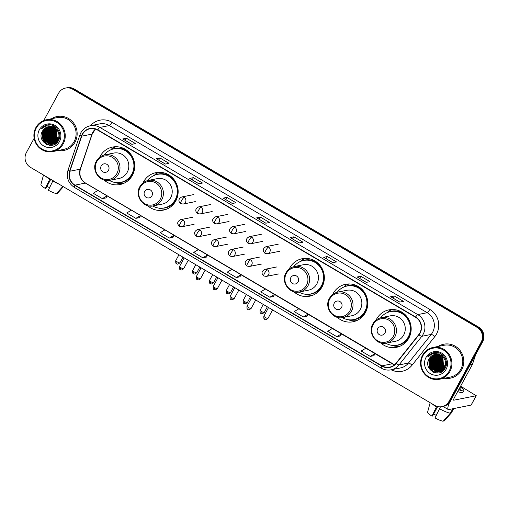 <?xml version="1.0" encoding="UTF-8"?>
<svg xmlns="http://www.w3.org/2000/svg" width="509" height="509" viewBox="0 0 509 509"><rect width="100%" height="100%" fill="white"/><g stroke="black" fill="none" stroke-linecap="round" stroke-linejoin="round"><path stroke-width="0.76" d="M380.643 342.85A19.1 18.439 -101.3 0 0 396.473 347.323A19.1 18.439 -101.3 0 0 408.861 338.091A19.1 18.439 -101.3 0 0 407.607 317.508A19.1 18.439 -101.3 0 0 388.978 309.86A19.1 18.439 -101.3 0 0 376.59 319.086A19.1 18.439 -101.3 0 0 376.087 320.072M399.578 346.26A19.1 18.439 -101.3 0 0 399.896 346.266M337.225 317.285A19.1 18.439 -101.3 0 0 353.055 321.758A19.1 18.439 -101.3 0 0 365.443 312.526A19.1 18.439 -101.3 0 0 364.189 291.943A19.1 18.439 -101.3 0 0 345.566 284.296A19.1 18.439 -101.3 0 0 333.172 293.521A19.1 18.439 -101.3 0 0 332.676 294.507M356.16 320.695A19.1 18.439 -101.3 0 0 356.485 320.702M293.814 291.721A19.1 18.439 -101.3 0 0 309.637 296.193A19.1 18.439 -101.3 0 0 322.032 286.961A19.1 18.439 -101.3 0 0 320.778 266.372A19.1 18.439 -101.3 0 0 302.149 258.731A19.1 18.439 -101.3 0 0 289.755 267.957A19.1 18.439 -101.3 0 0 289.258 268.943M312.742 295.131A19.1 18.439 -101.3 0 0 313.067 295.137M147.61 205.63A19.1 18.439 -101.3 0 0 163.434 210.102A19.1 18.439 -101.3 0 0 175.828 200.87A19.1 18.439 -101.3 0 0 174.574 180.288A19.1 18.439 -101.3 0 0 155.945 172.64A19.1 18.439 -101.3 0 0 143.557 181.872A19.1 18.439 -101.3 0 0 143.054 182.852M166.545 209.046A19.1 18.439 -101.3 0 0 166.863 209.046M104.192 180.065A19.1 18.439 -101.3 0 0 120.022 184.538A19.1 18.439 -101.3 0 0 132.41 175.306A19.1 18.439 -101.3 0 0 131.157 154.723A19.1 18.439 -101.3 0 0 112.527 147.076A19.1 18.439 -101.3 0 0 100.139 156.301A19.1 18.439 -101.3 0 0 99.643 157.287M123.127 183.475A19.1 18.439 -101.3 0 0 123.445 183.482M34.128 138.289L26.373 152.573A10.81 10.441 -101.3 0 0 30.419 167.315L434.743 405.399A10.81 10.441 -101.3 0 0 441.946 406.64L443.422 406.341A10.81 10.441 -101.3 0 0 450.433 401.117L482.627 341.819A10.81 10.441 -101.3 0 0 478.581 327.077L74.257 88.999A10.81 10.441 -101.3 0 0 67.054 87.758L66.316 87.904A10.81 10.441 -101.3 0 1 73.519 89.145A10.81 10.441 -101.3 0 0 66.316 87.904L65.578 88.051A10.81 10.441 -101.3 0 0 58.567 93.274L43.755 120.55M441.946 406.64A10.81 10.441 -101.3 0 0 448.963 401.416L481.158 342.112A10.81 10.441 -101.3 0 0 477.105 327.376L477.843 327.223L73.519 89.145L477.843 327.223A10.81 10.441 -101.3 0 1 481.896 341.965A10.81 10.441 -101.3 0 0 477.843 327.223L478.581 327.077M448.963 401.416L449.695 401.264L481.896 341.965L449.695 401.264A10.81 10.441 -101.3 0 1 442.684 406.487A10.81 10.441 -101.3 0 0 449.695 401.264L450.433 401.117M57.911 150.543A17.3 16.702 -101.3 0 0 63.822 150.467A17.3 16.702 -101.3 0 0 75.046 142.106A17.3 16.702 -101.3 0 0 73.913 123.464A17.3 16.702 -101.3 0 0 57.04 116.542A17.3 16.702 -101.3 0 0 51.555 118.737A17.3 16.702 -101.3 0 1 57.04 116.542A17.3 16.702 -101.3 0 1 73.913 123.464A17.3 16.702 -101.3 0 1 75.046 142.106A17.3 16.702 -101.3 0 1 63.822 150.467A17.3 16.702 -101.3 0 1 57.911 150.543M444.573 378.232A17.3 16.702 -101.3 0 0 450.49 378.149A17.3 16.702 -101.3 0 0 461.708 369.795A17.3 16.702 -101.3 0 0 460.575 351.146A17.3 16.702 -101.3 0 0 443.702 344.224A17.3 16.702 -101.3 0 0 438.217 346.425A17.3 16.702 -101.3 0 1 443.702 344.224L443.702 344.224A17.3 16.702 -101.3 0 1 460.575 351.146A17.3 16.702 -101.3 0 1 461.708 369.795A17.3 16.702 -101.3 0 1 450.49 378.149A17.3 16.702 -101.3 0 1 444.573 378.232M82.503 134.351A11.535 11.134 78.7 0 1 89.985 128.783A11.535 11.134 78.7 0 1 97.671 130.1L415.522 317.272A11.535 11.134 78.7 0 1 418.754 334.642L395.996 363.248A11.535 11.134 78.7 0 1 389.601 367.174A11.535 11.134 78.7 0 1 381.922 365.856L75.014 185.136A11.535 11.134 78.7 0 1 69.898 171.234L81.707 136.177A11.535 11.134 78.7 0 1 82.503 134.351M82.261 134.211A11.822 11.414 -101.3 0 0 81.446 136.075L69.638 171.139A11.822 11.414 -101.3 0 0 74.88 185.384L381.782 366.105A11.822 11.414 -101.3 0 0 396.212 363.439L418.971 334.827A11.822 11.414 -101.3 0 0 415.662 317.018L97.804 129.852A11.822 11.414 -101.3 0 0 82.261 134.211M399.788 302.098L403.472 301.366L394.335 295.983L390.651 296.722L399.788 302.098M390.759 296.734L399.851 302.085L390.759 296.734A2.882 0.566 120.5 0 0 390.651 296.722M393.139 298.185L394.335 295.983M366.295 282.38L369.979 281.642L360.843 276.266L357.165 277.004L366.295 282.38M357.267 277.011L366.359 282.368L357.267 277.011A2.882 0.566 120.5 0 0 357.165 277.004M359.653 278.468L360.843 276.266M332.803 262.657L336.487 261.925L327.357 256.542L323.673 257.28L332.803 262.657M323.781 257.293L332.873 262.644L323.781 257.293A2.882 0.566 120.5 0 0 323.673 257.28M326.161 258.744L327.357 256.542M299.317 242.939L302.995 242.201L293.865 236.825L290.181 237.563L299.317 242.939M290.289 237.569L299.381 242.927L290.289 237.569A2.882 0.566 120.5 0 0 290.181 237.563M292.669 239.026L293.865 236.825M131.863 144.333L135.547 143.602L126.41 138.219L122.726 138.957L131.863 144.333M122.834 138.97L131.926 144.321L122.834 138.97A2.882 0.566 120.5 0 0 122.726 138.957M125.214 140.42L126.41 138.219M165.355 164.057L169.033 163.319L159.902 157.943L156.218 158.681L165.355 164.057M156.327 158.687L165.419 164.044L156.327 158.687A2.882 0.566 120.5 0 0 156.218 158.681M158.706 160.144L159.902 157.943M198.841 183.774L202.525 183.043L193.395 177.66L189.711 178.398L198.841 183.774M189.819 178.411L198.911 183.762L189.819 178.411A2.882 0.566 120.5 0 0 189.711 178.398M192.198 179.862L193.395 177.66M232.333 203.498L236.017 202.76L226.88 197.384L223.203 198.122L232.333 203.498M223.305 198.128L232.397 203.485L223.305 198.128A2.882 0.566 120.5 0 0 223.203 198.122M225.691 199.585L226.88 197.384M265.825 223.216L269.509 222.484L260.373 217.101L256.689 217.839L265.825 223.216M256.797 217.852L265.889 223.203L256.797 217.852A2.882 0.566 120.5 0 0 256.689 217.839M259.176 219.303L260.373 217.101M477.105 327.376L72.787 89.291A10.81 10.441 -101.3 0 0 65.578 88.051M307.003 316.229L303.319 316.967L308.002 314.142L298.872 308.766L294.189 311.584L303.319 316.967M336.812 336.684L341.494 333.866L332.358 328.49L327.675 331.308L336.812 336.684L340.47 335.934M370.304 356.408L373.95 355.676L374.987 353.583L365.85 348.207L361.167 351.025L370.304 356.408L374.987 353.583M202.849 257.802L207.532 254.984L198.395 249.607L193.713 252.426L202.849 257.802L206.508 257.051M169.357 238.085L174.04 235.26L164.91 229.883L160.227 232.702L169.357 238.085L173.015 237.334M135.865 218.361L140.548 215.542L131.417 210.166L126.735 212.985L135.865 218.361L139.523 217.61M102.379 198.644L106.025 197.912L107.062 195.819L97.925 190.442L93.242 193.261L102.379 198.644L107.062 195.819M269.827 297.243L274.51 294.425L265.38 289.048L260.697 291.867L269.827 297.243L273.486 296.493M236.341 277.526L241.024 274.701L231.888 269.325L227.205 272.143L236.341 277.526L239.993 276.775M241.024 274.701L239.987 276.794M207.532 254.984L206.495 257.077M174.04 235.26L173.003 237.353M140.548 215.542L139.511 217.636M274.51 294.425L273.473 296.518M308.002 314.142L306.965 316.235M341.494 333.866L340.457 335.959M52.491 125.488A14.417 13.921 -101.3 0 0 52.242 125.952A14.417 13.921 -101.3 0 0 52.23 125.977M51.867 126.773A14.417 13.921 -101.3 0 0 51.714 127.155M51.441 127.918A14.417 13.921 -101.3 0 0 51.314 128.344M51.193 128.783A14.417 13.921 -101.3 0 0 50.824 130.775M50.741 131.869A14.417 13.921 -101.3 0 0 50.805 133.988M51.778 137.952A14.417 13.921 -101.3 0 0 52.433 139.383M52.949 140.287A14.417 13.921 -101.3 0 0 54.024 141.801M54.285 142.119A14.417 13.921 -101.3 0 0 54.889 142.781M50.894 184.964L49.443 187.636A7.209 1.228 28.5 0 0 46.93 186.415M49.965 178.824L45.314 188.464L45.88 188.355L50.785 179.308M45.466 176.178A11.892 2.023 28.5 0 0 49.742 179.232M62.881 186.428L56.493 193.56A9.372 1.597 28.5 0 1 48.355 190.258L53.006 180.619M52.79 181.026A11.892 2.023 28.5 0 0 58.433 183.813M40.955 184.411A9.372 1.597 28.5 0 0 40.924 184.481A9.372 1.597 28.5 0 0 45.314 188.464M56.919 193.083L57.415 193.375L62.753 187.414M62.473 143.423A15.499 14.965 -101.3 0 0 56.671 122.294A15.499 14.965 -101.3 0 0 36.292 128.001A15.499 14.965 -101.3 0 0 42.094 149.131A15.499 14.965 -101.3 0 0 62.473 143.423M63.269 143.742A16.218 15.658 -101.3 0 0 62.206 126.264A16.218 15.658 -101.3 0 0 46.389 119.774A16.218 15.658 -101.3 0 0 35.865 127.606A16.218 15.658 -101.3 0 0 36.928 145.084A16.218 15.658 -101.3 0 0 52.745 151.58A16.218 15.658 -101.3 0 0 63.269 143.742M52.745 151.58L63.612 149.404A16.218 15.658 -101.3 0 0 74.129 141.572A16.218 15.658 -101.3 0 0 73.067 124.094A16.218 15.658 -101.3 0 0 57.25 117.598L46.389 119.774M58.382 139.091L56.677 136.577A9.009 8.698 -101.3 0 0 58.395 139.046M58.548 139.199A9.009 8.698 -101.3 0 0 58.955 139.568M56.677 136.577L56.181 129.14M58.051 139.835L56.079 137.398L55.85 128.828M58.134 139.663L56.308 137.347L55.996 128.962M57.702 140.471L55.157 137.583L55.277 128.363M57.791 140.319L55.386 137.532L55.417 128.472M57.332 141.025L54.234 137.767L54.253 128.732L54.724 127.982M57.422 140.891L54.463 137.716L54.482 128.688L54.857 128.071M56.951 141.515L53.311 137.945L53.33 128.917L54.183 127.657M57.046 141.4L53.547 137.901L53.56 128.872L54.317 127.734M56.556 141.954L52.395 138.13L52.408 129.101L53.655 127.39M56.658 141.852L52.624 138.085L52.637 129.057L53.782 127.454M56.155 142.342L51.473 138.314L51.492 129.286L53.133 127.161M56.257 142.253L51.702 138.27L51.721 129.241L53.26 127.218M55.748 142.692L50.55 138.499L50.569 129.471L52.624 126.983M55.85 142.609L50.785 138.454L50.798 129.426L52.751 127.021M55.335 143.004L49.634 138.683L49.647 129.655L52.122 126.836M55.436 142.927L49.863 138.639L49.876 129.61L52.249 126.868M55.888 143.379L55.526 143.353M55.354 143.341A14.417 13.921 -101.3 0 0 55.373 143.36L55.036 143.303M54.908 143.283L48.711 138.868L48.73 129.84L51.625 126.722M55.017 143.214L48.94 138.823L48.959 129.795L51.746 126.747M55.443 143.563L55.087 143.563M54.966 143.563L54.603 143.538M54.482 143.532L47.789 139.052L47.808 130.024L51.135 126.639M54.59 143.468L48.018 139.008L48.037 129.98L51.256 126.658M55.468 143.672L55.118 143.71M54.997 143.723L54.648 143.742M54.527 143.748L54.164 143.748M54.043 143.742L46.873 139.237L46.885 130.209L50.652 126.588M55.583 143.64L55.226 143.678M55.112 143.684L54.756 143.703M54.635 143.703L54.278 143.697M54.158 143.691L47.102 139.192L47.114 130.164L50.773 126.601M55.831 143.563L54.31 143.862M54.546 143.856L54.196 143.894M54.081 143.907L53.725 143.926M53.604 143.932L45.95 139.421L45.963 130.393L50.168 126.569M55.239 143.729L54.775 143.812M54.189 143.869L53.833 143.888M53.719 143.888L46.179 139.377L46.198 130.349L50.289 126.569M56.372 143.131L53.388 144.047M53.63 144.041L53.273 144.079M53.159 144.092L52.484 144.117L45.027 139.606L45.046 130.578L49.697 126.569M56.162 143.309L53.859 143.99M53.273 144.053L45.256 139.561L45.276 130.533L49.818 126.569M58.586 140.338L53.171 144.142L51.797 144.257L44.34 139.746L44.353 130.711L49.348 126.595M52.707 144.225L51.568 144.302L44.105 139.79L44.124 130.762L49.227 126.601M57.67 141.763L52.936 144.174M54.361 127.759A9.009 8.698 -101.3 0 0 42.514 131.08C35.853 141.534 53.101 151.453 58.408 140.669C62.931 133.587 55.926 123.28 47.789 124.858C44.989 125.373 42.743 126.792 41.044 129.114C45.161 125.284 49.596 124.832 54.361 127.759C58.809 130.928 60.011 135.012 57.969 140L52.249 144.327L50.645 144.486L43.189 139.975L43.201 130.947L48.769 126.658M58.198 139.956L52.478 144.282L50.875 144.441L43.418 139.924L43.437 130.896L48.883 126.639M55.366 128.217L55.646 127.797M55.735 127.664L56.003 127.314M55.506 128.319L55.78 127.886M55.875 127.753L56.117 127.415M54.813 127.848L55.099 127.479M55.195 127.358L55.487 127.027M54.953 127.937L55.233 127.549M55.328 127.428L55.621 127.091M54.278 127.543L54.571 127.212M54.412 127.613L54.698 127.269M53.127 126.588L53.445 126.372M42.514 131.08L48.419 126.716M39.339 129.795A11.892 11.484 -101.3 0 0 43.793 146.013A11.892 11.484 -101.3 0 0 59.432 141.629A11.892 11.484 -101.3 0 0 54.978 125.411A11.892 11.484 -101.3 0 0 39.339 129.795M46.733 125.437A16.218 15.658 -101.3 0 0 46.402 126.073M45.683 127.791A16.218 15.658 -101.3 0 0 45.536 128.23M45.479 128.414A16.218 15.658 -101.3 0 0 45.276 129.146M45.193 129.464A16.218 15.658 -101.3 0 0 44.945 130.762M44.862 131.367A16.218 15.658 -101.3 0 0 44.798 134.541M45.823 139.192A16.218 15.658 -101.3 0 0 47.146 141.922M47.445 142.405A16.218 15.658 -101.3 0 0 48.151 143.398M48.33 143.633A16.218 15.658 -101.3 0 0 48.762 144.162M48.877 144.289A16.218 15.658 -101.3 0 0 49.895 145.351M41.044 129.114L47.522 124.909M47.165 144.76L43.125 140.643L42.33 131.405M49.736 145.339L46.166 143.163M45.39 142.361L44.041 140.459L43.22 131.303M46.313 142.176L44.964 140.274L44.143 131.118M47.229 141.992L45.886 140.09L45.066 130.934M48.151 141.814L46.803 139.905L45.982 130.749M54.597 140.522L53.248 138.613L52.427 129.464M55.519 140.338L54.17 138.429L53.35 129.28M56.435 140.153L55.093 138.244L54.266 129.095M46.65 144.543L43.004 140.662L42.031 131.996M49.5 145.32L45.695 142.838M44.786 141.782L43.927 140.478L42.877 132.098M45.702 141.597L44.849 140.293L43.793 131.914M46.624 141.419L45.772 140.109L44.716 131.729M47.547 141.235L46.688 139.924L45.638 131.545M53.986 139.943L53.133 138.639L52.077 130.253M54.908 139.759L54.056 138.454L53 130.075M55.831 139.574L54.978 138.27L53.922 129.89M122.262 221.396A7.928 1.349 -151.5 0 1 119.208 219.748A7.928 1.349 -151.5 0 1 116.536 218.03M108.512 170.241A4.326 4.174 -101.3 0 0 106.89 164.343A4.326 4.174 -101.3 0 0 101.208 165.934A4.326 4.174 -101.3 0 0 102.824 171.832A4.326 4.174 -101.3 0 0 108.512 170.241M109.995 180.294L118.82 178.525A12.973 12.528 -101.3 0 0 127.237 172.258A12.973 12.528 -101.3 0 0 126.385 158.274A12.973 12.528 -101.3 0 0 113.73 153.082L104.905 154.851C101.145 155.678 98.294 157.79 96.366 161.188C90.876 170.165 99.91 182.865 109.995 180.294A12.973 12.528 -101.3 0 0 118.412 174.027A12.973 12.528 -101.3 0 0 117.56 160.042A12.973 12.528 -101.3 0 0 104.905 154.851M109.327 180.409A17.121 16.53 -101.3 0 0 120.735 182.368A17.121 16.53 -101.3 0 0 131.844 174.103A17.121 16.53 -101.3 0 0 130.718 155.652A17.121 16.53 -101.3 0 0 114.022 148.8A17.121 16.53 -101.3 0 0 104.243 154.997M120.735 182.368L121.104 182.298A17.121 16.53 -101.3 0 0 132.213 174.027A17.121 16.53 -101.3 0 0 131.087 155.576A17.121 16.53 -101.3 0 0 114.391 148.723L114.022 148.8M123.592 183.418A18.744 18.095 78.7 0 1 115.079 182.483M116.256 146.732A18.744 18.095 78.7 0 0 112.018 148.475L110.917 149.85M165.679 246.96A7.928 1.349 -151.5 0 1 162.619 245.319A7.928 1.349 -151.5 0 1 159.953 243.595M151.93 195.806A4.326 4.174 -101.3 0 0 150.308 189.908A4.326 4.174 -101.3 0 0 144.62 191.505A4.326 4.174 -101.3 0 0 146.242 197.397A4.326 4.174 -101.3 0 0 151.93 195.806M153.413 205.859L162.237 204.096A12.973 12.528 -101.3 0 0 170.649 197.823A12.973 12.528 -101.3 0 0 169.802 183.844A12.973 12.528 -101.3 0 0 157.147 178.646L148.323 180.415C144.556 181.242 141.712 183.355 139.784 186.752C134.293 195.73 143.328 208.429 153.413 205.859A12.973 12.528 -101.3 0 0 161.824 199.592A12.973 12.528 -101.3 0 0 160.978 185.607A12.973 12.528 -101.3 0 0 148.323 180.415M152.745 205.973A17.121 16.53 -101.3 0 0 164.153 207.939A17.121 16.53 -101.3 0 0 175.255 199.668A17.121 16.53 -101.3 0 0 174.135 181.217A17.121 16.53 -101.3 0 0 157.44 174.364A17.121 16.53 -101.3 0 0 147.661 180.561M164.153 207.939L164.522 207.863A17.121 16.53 -101.3 0 0 175.624 199.592A17.121 16.53 -101.3 0 0 174.504 181.14A17.121 16.53 -101.3 0 0 157.809 174.288L157.44 174.364M167.009 208.989A18.744 18.095 78.7 0 1 158.49 208.047M159.673 172.297A18.744 18.095 78.7 0 0 155.43 174.04L154.335 175.414M311.877 333.051A7.928 1.349 -151.5 0 1 308.823 331.404A7.928 1.349 -151.5 0 1 306.157 329.679M298.128 281.897A4.326 4.174 -101.3 0 0 296.512 275.999A4.326 4.174 -101.3 0 0 290.824 277.59A4.326 4.174 -101.3 0 0 292.446 283.488A4.326 4.174 -101.3 0 0 298.128 281.897M299.61 291.95L308.435 290.181A12.973 12.528 -101.3 0 0 316.852 283.914A12.973 12.528 -101.3 0 0 316 269.929A12.973 12.528 -101.3 0 0 303.351 264.737L294.526 266.5C290.76 267.333 287.916 269.446 285.982 272.843C280.491 281.821 289.532 294.52 299.61 291.95A12.973 12.528 -101.3 0 0 308.028 285.676A12.973 12.528 -101.3 0 0 307.175 271.698A12.973 12.528 -101.3 0 0 294.526 266.5M298.942 292.064A17.121 16.53 -101.3 0 0 310.356 294.024A17.121 16.53 -101.3 0 0 321.459 285.753A17.121 16.53 -101.3 0 0 320.339 267.308A17.121 16.53 -101.3 0 0 303.644 260.455A17.121 16.53 -101.3 0 0 293.865 266.652M310.356 294.024L310.725 293.954A17.121 16.53 -101.3 0 0 321.828 285.683A17.121 16.53 -101.3 0 0 320.702 267.231A17.121 16.53 -101.3 0 0 304.007 260.379L303.644 260.455M313.213 295.074A18.744 18.095 78.7 0 1 304.694 294.138M305.877 258.387A18.744 18.095 78.7 0 0 301.633 260.124L300.533 261.505M355.295 358.616A7.928 1.349 -151.5 0 1 352.241 356.968A7.928 1.349 -151.5 0 1 349.575 355.244M341.545 307.461A4.326 4.174 -101.3 0 0 339.929 301.563A4.326 4.174 -101.3 0 0 334.241 303.154A4.326 4.174 -101.3 0 0 335.857 309.052A4.326 4.174 -101.3 0 0 341.545 307.461M343.028 317.514L351.853 315.745A12.973 12.528 -101.3 0 0 360.27 309.478A12.973 12.528 -101.3 0 0 359.418 295.494A12.973 12.528 -101.3 0 0 346.763 290.302L337.938 292.064C334.178 292.898 331.327 295.01 329.399 298.408C323.909 307.385 332.943 320.085 343.028 317.514A12.973 12.528 -101.3 0 0 351.445 311.241A12.973 12.528 -101.3 0 0 350.593 297.262A12.973 12.528 -101.3 0 0 337.938 292.064M342.36 317.629A17.121 16.53 -101.3 0 0 353.768 319.588A17.121 16.53 -101.3 0 0 364.877 311.317A17.121 16.53 -101.3 0 0 363.75 292.872A17.121 16.53 -101.3 0 0 347.055 286.02A17.121 16.53 -101.3 0 0 337.282 292.217M353.768 319.588L354.137 319.518A17.121 16.53 -101.3 0 0 365.246 311.247A17.121 16.53 -101.3 0 0 364.12 292.796A17.121 16.53 -101.3 0 0 347.424 285.943L347.055 286.02M356.624 320.638A18.744 18.095 78.7 0 1 348.111 319.703M349.289 283.952A18.744 18.095 78.7 0 0 345.051 285.695L343.95 287.07M398.712 384.18A7.928 1.349 -151.5 0 1 395.658 382.533A7.928 1.349 -151.5 0 1 392.986 380.815M384.963 333.026A4.326 4.174 -101.3 0 0 383.341 327.128A4.326 4.174 -101.3 0 0 377.653 328.719A4.326 4.174 -101.3 0 0 379.275 334.617A4.326 4.174 -101.3 0 0 384.963 333.026M386.446 343.079L395.27 341.31A12.973 12.528 -101.3 0 0 403.688 335.043A12.973 12.528 -101.3 0 0 402.835 321.058A12.973 12.528 -101.3 0 0 390.18 315.866L381.356 317.635C377.589 318.462 374.745 320.575 372.817 323.972C367.326 332.95 376.361 345.649 386.446 343.079A12.973 12.528 -101.3 0 0 394.863 336.812A12.973 12.528 -101.3 0 0 394.011 322.827A12.973 12.528 -101.3 0 0 381.356 317.635M385.777 343.193A17.121 16.53 -101.3 0 0 397.185 345.153A17.121 16.53 -101.3 0 0 408.294 336.888A17.121 16.53 -101.3 0 0 407.168 318.437A17.121 16.53 -101.3 0 0 390.473 311.584A17.121 16.53 -101.3 0 0 380.694 317.781M397.185 345.153L397.554 345.083A17.121 16.53 -101.3 0 0 408.657 336.812A17.121 16.53 -101.3 0 0 407.537 318.36A17.121 16.53 -101.3 0 0 390.842 311.508L390.473 311.584M400.042 346.203A18.744 18.095 78.7 0 1 391.523 345.267M392.706 309.517A18.744 18.095 78.7 0 0 388.462 311.26L387.368 312.634M439.152 353.17A14.417 13.921 -101.3 0 0 438.911 353.634A14.417 13.921 -101.3 0 0 438.898 353.66M438.535 354.455A14.417 13.921 -101.3 0 0 438.383 354.837M438.109 355.6A14.417 13.921 -101.3 0 0 437.975 356.026M437.855 356.465A14.417 13.921 -101.3 0 0 437.492 358.457M437.403 359.551A14.417 13.921 -101.3 0 0 437.473 361.676M438.44 365.634A14.417 13.921 -101.3 0 0 439.095 367.065M439.611 367.969A14.417 13.921 -101.3 0 0 440.686 369.489M440.953 369.801A14.417 13.921 -101.3 0 0 441.558 370.463M449.511 402.536A14.417 2.844 120.5 0 0 448.194 409.503A14.417 2.844 120.5 0 0 448.728 409.567L471.099 405.094L476.182 395.728L453.812 400.201A3.601 0.713 -59.5 0 1 453.678 400.189A3.601 0.713 -59.5 0 1 454.588 397.268L472.307 364.635L469.992 365.093M476.182 395.728L460.6 386.191M475.743 354.499L472.428 364.349A1.801 1.737 78.7 0 1 472.307 364.635M437.562 412.646L436.111 415.325A7.209 1.228 28.5 0 0 433.598 414.097M436.741 406.309L431.976 416.152L432.542 416.038L437.683 406.57M457.686 391.555A12.254 2.087 28.5 0 0 462.885 392.458L463.903 390.588A12.254 2.087 28.5 0 0 460.308 386.725M458.704 389.678A12.254 2.087 28.5 0 0 463.903 390.588M432.128 403.86A11.892 2.023 28.5 0 0 436.41 406.914M439.452 408.708A11.892 2.023 28.5 0 0 450.401 413.155L443.154 421.242A9.372 1.597 28.5 0 1 435.023 417.94L440.476 406.818M452.794 408.752L450.401 413.155M443.581 420.765L444.077 421.058L451.324 412.971A11.892 2.023 28.5 0 0 451.337 412.952L453.71 408.568M449.422 415.096L451.337 412.952A11.892 2.023 28.5 0 0 451.381 412.888L453.729 408.568M427.617 412.093A9.372 1.597 28.5 0 0 427.592 412.163A9.372 1.597 28.5 0 0 431.976 416.152M459.073 389.003A9.009 1.533 28.5 0 0 461.052 389.041A9.009 1.533 28.5 0 0 459.939 387.4M449.142 371.106A15.499 14.965 -101.3 0 0 443.333 349.976A15.499 14.965 -101.3 0 0 422.954 355.689A15.499 14.965 -101.3 0 0 428.763 376.819A15.499 14.965 -101.3 0 0 449.142 371.106M449.931 371.424A16.218 15.658 -101.3 0 0 448.868 353.946A16.218 15.658 -101.3 0 0 433.051 347.456A16.218 15.658 -101.3 0 0 422.534 355.288A16.218 15.658 -101.3 0 0 423.596 372.773A16.218 15.658 -101.3 0 0 439.413 379.262A16.218 15.658 -101.3 0 0 449.931 371.424M439.413 379.262L450.274 377.093A16.218 15.658 -101.3 0 0 460.798 369.254A16.218 15.658 -101.3 0 0 459.735 351.776A16.218 15.658 -101.3 0 0 443.918 345.287L433.051 347.456M445.044 366.773L443.339 364.259A9.009 8.698 -101.3 0 0 445.063 366.734M445.216 366.881A9.009 8.698 -101.3 0 0 445.617 367.25M443.339 364.259L442.849 356.822M444.713 367.517L442.741 365.08L442.518 356.51M444.802 367.345L442.97 365.036L442.665 356.644M444.363 368.153L441.818 365.265L441.946 356.046M444.452 368.001L442.047 365.22L442.086 356.154M443.994 368.707L440.902 365.449L440.915 356.421L441.386 355.664M444.09 368.58L441.131 365.398L441.144 356.37L441.526 355.753M443.613 369.203L439.98 365.634L439.992 356.605L440.845 355.339M443.708 369.082L440.209 365.583L440.228 356.554L440.979 355.416M443.224 369.636L439.057 365.818L439.076 356.79L440.317 355.072M443.32 369.534L439.286 365.767L439.305 356.739L440.45 355.136M442.824 370.03L438.134 366.003L438.154 356.968L439.801 354.849M442.925 369.935L438.37 365.952L438.383 356.924L439.929 354.9M442.416 370.374L437.218 366.181L437.231 357.153L439.286 354.665M442.518 370.291L437.447 366.136L437.466 357.108L439.413 354.703M441.997 370.686L436.296 366.365L436.315 357.337L438.783 354.519M442.105 370.616L436.525 366.321L436.544 357.293L438.911 354.55M442.55 371.061L442.187 371.036M442.066 371.029L441.697 370.985M441.577 370.966L435.373 366.55L435.392 357.522L438.287 354.404M441.678 370.902L435.609 366.505L435.621 357.477L438.414 354.429M442.111 371.246L441.748 371.246M441.634 371.246L441.265 371.22M441.144 371.214L434.457 366.734L434.47 357.706L437.797 354.328M441.252 371.156L434.686 366.69L434.699 357.662L437.918 354.34M442.13 371.354L441.78 371.398M441.666 371.405L441.309 371.424M441.188 371.43L440.832 371.43M440.711 371.43L433.534 366.919L433.553 357.891L437.314 354.277M442.245 371.322L441.895 371.36M441.774 371.366L441.418 371.385M441.303 371.385L440.94 371.379M440.819 371.379L433.763 366.874L433.783 357.846L437.435 354.283M442.493 371.252L440.972 371.545M441.214 371.538L440.864 371.576M440.743 371.589L440.387 371.608M440.272 371.615L432.612 367.104L432.631 358.075L436.837 354.251M441.907 371.411L441.443 371.494M440.858 371.551L440.501 371.57M440.38 371.57L432.841 367.059L432.86 358.031L436.957 354.251M443.04 370.819L440.056 371.729M440.291 371.723L439.941 371.761M439.821 371.774L439.152 371.799L431.696 367.288L431.708 358.26L436.359 354.258M442.83 370.991L440.52 371.678M439.935 371.735L431.925 367.244L431.937 358.215L436.48 354.251M445.254 368.02L439.833 371.825L438.459 371.939L431.002 367.428L431.021 358.4L436.009 354.277M439.369 371.907L438.23 371.984L430.773 367.473L430.786 358.444L435.895 354.283M444.332 369.445L439.598 371.863M441.023 355.447A9.009 8.698 -101.3 0 0 429.176 358.769C422.515 369.216 439.77 379.135 445.07 368.357C449.6 361.269 442.595 350.968 434.451 352.54C431.657 353.055 429.405 354.474 427.713 356.796C431.823 352.966 436.264 352.514 441.023 355.447C445.477 358.616 446.673 362.694 444.631 367.683L438.911 372.009L437.307 372.168L429.851 367.657L429.87 358.629L435.43 354.34M444.86 367.638L439.146 371.964L437.543 372.124L430.08 367.613L430.099 358.584L435.545 354.328M442.035 355.899L442.308 355.479M442.404 355.346L442.671 354.996M442.175 356.001L442.448 355.568M442.537 355.435L442.785 355.097M441.481 355.53L441.767 355.161M441.863 355.04L442.156 354.709M441.615 355.619L441.901 355.231M441.997 355.117L442.283 354.773M440.94 355.225L441.233 354.894M441.074 355.295L441.367 354.958M440.711 354.086L441.029 353.87M439.789 354.27L440.107 354.054M439.916 354.302L440.234 354.079M429.176 358.769L435.087 354.398M426.001 357.477A11.892 11.484 -101.3 0 0 430.455 373.695A11.892 11.484 -101.3 0 0 446.094 369.311A11.892 11.484 -101.3 0 0 441.64 353.093A11.892 11.484 -101.3 0 0 426.001 357.477M433.394 353.119A16.218 15.658 -101.3 0 0 433.07 353.755M432.351 355.473A16.218 15.658 -101.3 0 0 432.205 355.912M432.147 356.096A16.218 15.658 -101.3 0 0 431.937 356.828M431.861 357.146A16.218 15.658 -101.3 0 0 431.607 358.451M431.524 359.049A16.218 15.658 -101.3 0 0 431.46 362.223M432.491 366.874A16.218 15.658 -101.3 0 0 433.808 369.604M434.113 370.088A16.218 15.658 -101.3 0 0 434.813 371.086M434.998 371.322A16.218 15.658 -101.3 0 0 435.43 371.844M435.545 371.977A16.218 15.658 -101.3 0 0 436.563 373.033M427.713 356.796L434.19 352.591M433.827 372.442L429.787 368.325L428.992 359.087M436.398 373.027L432.835 370.845M432.052 370.049L430.709 368.141L429.889 358.985M432.974 369.865L431.626 367.956L430.805 358.8M433.897 369.68L432.548 367.772L431.727 358.616M434.813 369.496L433.471 367.587L432.65 358.431M441.258 368.204L439.916 366.302L439.095 357.146M442.181 368.02L440.832 366.117L440.011 356.962M443.104 367.835L441.755 365.933L440.934 356.777M433.312 372.225L429.672 368.344L428.699 359.678M436.168 373.002L432.357 370.52M431.447 369.47L430.595 368.16L429.539 359.78M432.37 369.286L431.511 367.982L430.461 359.596M433.286 369.101L432.434 367.797L431.377 359.411M434.209 368.917L433.356 367.613L432.3 359.227M440.654 367.625L439.801 366.321L438.745 357.942M441.577 367.441L440.718 366.136L439.668 357.757M442.493 367.256L441.64 365.952L440.584 357.572M74.257 88.999L72.787 89.291M482.627 341.819L481.158 342.112M95.406 129.089A11.535 11.134 -101.3 0 0 92.816 132.289A11.535 11.134 -101.3 0 0 92.021 134.115L80.212 169.173A11.535 11.134 -101.3 0 0 85.327 183.075L97.881 190.468M90.417 125.755A18.019 17.395 78.7 0 1 111.948 122.243L429.806 309.408A3.601 0.713 -59.5 0 1 427.191 312.711L109.333 125.545A14.417 13.921 -101.3 0 0 99.732 123.891L90.303 125.78A14.417 13.921 78.7 0 1 99.91 127.428A3.601 0.713 120.5 0 0 97.804 129.852M429.806 309.408A18.019 17.395 78.7 0 1 436.557 333.974A18.019 17.395 78.7 0 1 434.851 336.551L412.093 365.157A18.019 17.395 78.7 0 1 391.166 369.801M432.593 332.364A14.417 13.921 -101.3 0 0 427.191 312.711L417.762 314.594A14.417 13.921 78.7 0 1 421.802 336.309L399.043 364.921A14.417 13.921 78.7 0 1 391.052 369.827L400.481 367.943A14.417 13.921 -101.3 0 0 408.466 363.038L431.231 334.426A14.417 13.921 -101.3 0 0 432.593 332.364M90.303 125.78C86.129 126.703 82.967 129.044 80.829 132.817L79.837 135.095A3.601 0.484 18.6 0 0 81.446 136.075M74.543 187.458A3.601 0.713 -59.5 0 1 74.409 187.439A3.601 0.713 -59.5 0 1 74.88 185.384M381.782 366.105A3.601 0.713 120.5 0 0 381.311 368.16C384.371 369.916 387.623 370.469 391.052 369.827M396.212 363.439A3.601 0.725 38.5 0 0 399.043 364.921L408.466 363.038A3.601 0.725 -141.5 0 1 412.093 365.157M79.837 135.095L68.028 170.152A3.601 0.484 18.6 0 0 69.638 171.139M418.971 334.827A3.601 0.725 38.5 0 0 421.802 336.309L431.231 334.426A3.601 0.725 -141.5 0 1 434.851 336.551M415.662 317.018A3.601 0.713 -59.5 0 1 417.762 314.594L99.91 127.428L109.333 125.545A3.601 0.713 -59.5 0 0 111.948 122.243M381.922 365.856L392.229 363.795A11.535 11.134 -101.3 0 0 394.488 364.807M81.707 136.177L92.021 134.115A6.49 0.865 -161.4 0 0 92.244 133.982L80.435 169.039A6.49 0.865 -161.4 0 1 80.212 169.173L69.898 171.234M75.014 185.136L85.327 183.075A6.49 1.279 -59.5 0 1 85.569 183.1L394.539 364.762M107.043 195.863L131.373 210.192M140.529 215.581L164.865 229.909M174.021 235.304L198.351 249.633M207.513 255.022L231.843 269.35M241.005 274.745L265.335 289.074M274.491 294.463L298.828 308.791M307.983 314.187L332.313 328.515M341.475 333.904L365.806 348.232M374.968 353.628L392.229 363.795A6.49 1.279 -59.5 0 1 392.471 363.82M52.395 125.507A14.417 13.921 -101.3 0 0 52.153 125.971A14.417 13.921 -101.3 0 0 52.134 126.009M51.791 126.754A14.417 13.921 -101.3 0 0 51.587 127.263M51.498 127.511A14.417 13.921 -101.3 0 0 51.377 127.854M51.053 129A14.417 13.921 -101.3 0 0 50.69 131.188M50.639 132.467A14.417 13.921 -101.3 0 0 52.096 138.912M52.662 139.988A14.417 13.921 -101.3 0 0 53.814 141.68M54.094 142.017A14.417 13.921 -101.3 0 0 54.73 142.73M116.866 173.626A11.917 11.51 -101.3 0 0 112.406 157.376A11.917 11.51 -101.3 0 0 96.729 161.773A11.917 11.51 -101.3 0 0 101.196 178.023A11.917 11.51 -101.3 0 0 116.866 173.626M118.801 182.636A17.281 16.682 -101.3 0 0 133.371 173.264M129.191 152.35A17.281 16.682 -101.3 0 0 112.139 149.296M160.284 199.197A11.917 11.51 -101.3 0 0 155.818 182.941A11.917 11.51 -101.3 0 0 140.147 187.337A11.917 11.51 -101.3 0 0 144.613 203.587A11.917 11.51 -101.3 0 0 160.284 199.197M162.218 208.2A17.281 16.682 -101.3 0 0 176.788 198.828M172.608 177.915A17.281 16.682 -101.3 0 0 155.55 174.861M306.488 285.282A11.917 11.51 -101.3 0 0 302.022 269.032A11.917 11.51 -101.3 0 0 286.351 273.428A11.917 11.51 -101.3 0 0 290.811 289.678A11.917 11.51 -101.3 0 0 306.488 285.282M308.422 294.291A17.281 16.682 -101.3 0 0 322.986 284.913M318.806 264.006A17.281 16.682 -101.3 0 0 301.754 260.952M349.899 310.846A11.917 11.51 -101.3 0 0 345.439 294.596A11.917 11.51 -101.3 0 0 329.762 298.993A11.917 11.51 -101.3 0 0 334.228 315.243A11.917 11.51 -101.3 0 0 349.899 310.846M351.834 319.856A17.281 16.682 -101.3 0 0 366.404 310.477M362.223 289.57A17.281 16.682 -101.3 0 0 345.172 286.516M393.317 336.411A11.917 11.51 -101.3 0 0 388.851 320.161A11.917 11.51 -101.3 0 0 373.18 324.557A11.917 11.51 -101.3 0 0 377.646 340.807A11.917 11.51 -101.3 0 0 393.317 336.411M395.251 345.42A17.281 16.682 -101.3 0 0 409.821 336.048M405.641 315.135A17.281 16.682 -101.3 0 0 388.583 312.081M184.131 197.397A3.601 3.48 -101.3 0 0 181.732 196.983C178.385 198.847 178.01 201.061 180.606 203.619A3.601 0.713 -59.5 0 1 181.516 200.699A3.601 0.713 120.5 0 1 184.131 197.397A3.601 3.48 -101.3 0 1 183.145 204.052L180.606 203.619A3.601 0.713 -59.5 0 0 180.74 203.638M177.215 261.88A2.341 0.401 -151.5 0 1 175.751 260.64C175.529 264.915 176.795 263.185 176.623 263.777A2.341 0.464 -59.5 0 1 177.215 261.88A2.341 0.401 -151.5 0 0 179.868 262.873L182.979 257.147M176.706 263.789A2.341 0.464 -59.5 0 1 176.623 263.777C177.157 263.388 176.318 265.393 179.868 262.873M200.998 207.328A3.601 3.48 -101.3 0 0 198.599 206.915C195.252 208.779 194.877 210.993 197.473 213.551A3.601 0.713 -59.5 0 1 198.383 210.631A3.601 0.713 120.5 0 1 200.998 207.328A3.601 3.48 -101.3 0 1 200.012 213.984L197.473 213.551A3.601 0.713 -59.5 0 0 197.607 213.57M194.082 271.812A2.341 0.401 -151.5 0 1 192.618 270.572C192.396 274.847 193.662 273.117 193.49 273.708A2.341 0.464 -59.5 0 1 194.082 271.812A2.341 0.401 -151.5 0 0 196.735 272.805L199.846 267.079M193.573 273.721A2.341 0.464 -59.5 0 1 193.49 273.708C194.024 273.32 193.185 275.324 196.735 272.805M217.865 217.26A3.601 3.48 -101.3 0 0 215.466 216.847C212.119 218.711 211.744 220.925 214.34 223.483A3.601 0.713 -59.5 0 1 215.25 220.562A3.601 0.713 120.5 0 1 217.865 217.26A3.601 3.48 -101.3 0 1 216.879 223.915L214.34 223.483A3.601 0.713 -59.5 0 0 214.474 223.502M210.949 281.744A2.341 0.401 -151.5 0 1 209.485 280.504C209.263 284.779 210.529 283.049 210.357 283.64A2.341 0.464 -59.5 0 1 210.949 281.744A2.341 0.401 -151.5 0 0 213.602 282.743L216.713 277.011M210.44 283.653A2.341 0.464 -59.5 0 1 210.357 283.64C210.891 283.252 210.052 285.256 213.602 282.743M234.732 227.192A3.601 3.48 -101.3 0 0 232.333 226.779C228.986 228.643 228.611 230.857 231.207 233.415A3.601 0.713 -59.5 0 1 232.117 230.494A3.601 0.713 120.5 0 1 234.732 227.192A3.601 3.48 -101.3 0 1 233.746 233.847L231.207 233.415A3.601 0.713 -59.5 0 0 231.341 233.434M227.816 291.676A2.341 0.401 -151.5 0 1 226.352 290.435C226.13 294.711 227.396 292.98 227.224 293.572A2.341 0.464 -59.5 0 1 227.816 291.676A2.341 0.401 -151.5 0 0 230.469 292.675L233.58 286.949M227.307 293.585A2.341 0.464 -59.5 0 1 227.224 293.572C227.758 293.184 226.919 295.188 230.469 292.675M251.599 237.124A3.601 3.48 -101.3 0 0 249.2 236.71C245.853 238.575 245.478 240.789 248.074 243.347A3.601 0.713 -59.5 0 1 248.984 240.426A3.601 0.713 120.5 0 1 251.599 237.124A3.601 3.48 -101.3 0 1 250.613 243.779L248.074 243.347A3.601 0.713 -59.5 0 0 248.207 243.366M244.683 301.608A2.341 0.401 -151.5 0 1 243.219 300.367C242.997 304.643 244.263 302.912 244.091 303.504A2.341 0.464 -59.5 0 1 244.683 301.608A2.341 0.401 -151.5 0 0 247.336 302.607L250.447 296.881M244.18 303.517A2.341 0.464 -59.5 0 1 244.091 303.504C244.632 303.116 243.786 305.12 247.336 302.607M268.466 247.056A3.601 3.48 -101.3 0 0 266.067 246.642C262.72 248.507 262.345 250.721 264.941 253.278A3.601 0.713 -59.5 0 1 265.851 250.358A3.601 0.713 120.5 0 1 268.466 247.056A3.601 3.48 -101.3 0 1 267.479 253.711L264.941 253.278A3.601 0.713 -59.5 0 0 265.081 253.297M261.55 311.54A2.341 0.401 -151.5 0 1 260.086 310.299C259.864 314.575 261.13 312.844 260.958 313.436A2.341 0.464 -59.5 0 1 261.55 311.54A2.341 0.401 -151.5 0 0 264.203 312.539L267.314 306.812M261.047 313.449A2.341 0.464 -59.5 0 1 260.958 313.436C261.499 313.048 260.653 315.052 264.203 312.539M180.969 267.779A2.341 0.401 -151.5 0 1 179.505 266.544C179.283 270.813 180.549 269.089 180.377 269.681A2.341 0.464 -59.5 0 1 180.969 267.779A2.341 0.401 -151.5 0 0 183.628 268.777L188.254 260.258M180.466 269.687A2.341 0.464 -59.5 0 1 180.377 269.681C180.918 269.286 180.071 271.291 183.628 268.777M182.941 220.085A3.601 3.48 -101.3 0 0 180.536 219.672C177.196 221.542 176.82 223.75 179.416 226.314A3.601 0.713 -59.5 0 1 180.326 223.394A3.601 0.713 120.5 0 1 182.941 220.085A3.601 3.48 -101.3 0 1 181.955 226.74L179.416 226.314A3.601 0.713 -59.5 0 0 179.55 226.327M197.836 277.71A2.341 0.401 -151.5 0 1 196.372 276.476C196.15 280.745 197.416 279.021 197.244 279.613A2.341 0.464 -59.5 0 1 197.836 277.71A2.341 0.401 -151.5 0 0 200.495 278.709L205.121 270.19M197.333 279.619A2.341 0.464 -59.5 0 1 197.244 279.613C197.785 279.218 196.945 281.222 200.495 278.709M199.808 230.017A3.601 3.48 -101.3 0 0 197.403 229.604C194.063 231.474 193.687 233.682 196.283 236.246A3.601 0.713 -59.5 0 1 197.193 233.326A3.601 0.713 120.5 0 1 199.808 230.017A3.601 3.48 -101.3 0 1 198.822 236.672L196.283 236.246A3.601 0.713 -59.5 0 0 196.417 236.259M214.703 287.642A2.341 0.401 -151.5 0 1 213.239 286.408C213.017 290.677 214.283 288.953 214.111 289.545A2.341 0.464 -59.5 0 1 214.703 287.642A2.341 0.401 -151.5 0 0 217.362 288.641L221.988 280.122M214.2 289.551A2.341 0.464 -59.5 0 1 214.111 289.545C214.652 289.15 213.812 291.154 217.362 288.641M216.675 239.949A3.601 3.48 -101.3 0 0 214.27 239.535C210.93 241.406 210.554 243.614 213.15 246.178A3.601 0.713 -59.5 0 1 214.06 243.257A3.601 0.713 120.5 0 1 216.675 239.949A3.601 3.48 -101.3 0 1 215.689 246.604L213.15 246.178A3.601 0.713 -59.5 0 0 213.284 246.191M231.57 297.574A2.341 0.401 -151.5 0 1 230.106 296.34C229.883 300.609 231.15 298.885 230.978 299.477A2.341 0.464 -59.5 0 1 231.57 297.574A2.341 0.401 -151.5 0 0 234.229 298.573L238.855 290.054M231.067 299.483A2.341 0.464 -59.5 0 1 230.978 299.477C231.519 299.082 230.679 301.086 234.229 298.573M233.542 249.881A3.601 3.48 -101.3 0 0 231.137 249.467C227.797 251.338 227.421 253.552 230.017 256.11A3.601 0.713 -59.5 0 1 230.927 253.189A3.601 0.713 120.5 0 1 233.542 249.881A3.601 3.48 -101.3 0 1 232.556 256.536L230.017 256.11A3.601 0.713 -59.5 0 0 230.151 256.122M248.437 307.506A2.341 0.401 -151.5 0 1 246.98 306.272C246.75 310.541 248.017 308.817 247.845 309.408A2.341 0.464 -59.5 0 1 248.437 307.506A2.341 0.401 -151.5 0 0 251.096 308.505L255.722 299.986M247.934 309.415A2.341 0.464 -59.5 0 1 247.845 309.408C248.386 309.014 247.546 311.018 251.096 308.505M250.409 259.813A3.601 3.48 -101.3 0 0 248.004 259.405C244.664 261.27 244.288 263.484 246.884 266.042A3.601 0.713 -59.5 0 1 247.794 263.121A3.601 0.713 120.5 0 1 250.409 259.813A3.601 3.48 -101.3 0 1 249.423 266.468L246.884 266.042A3.601 0.713 -59.5 0 0 247.018 266.054M265.304 317.438A2.341 0.401 -151.5 0 1 263.847 316.204C263.617 320.473 264.884 318.749 264.712 319.34A2.341 0.464 -59.5 0 1 265.304 317.438A2.341 0.401 -151.5 0 0 267.963 318.437L272.589 309.917M264.801 319.347A2.341 0.464 -59.5 0 1 264.712 319.34C265.253 318.946 264.413 320.95 267.963 318.437M267.276 269.745A3.601 3.48 -101.3 0 0 264.871 269.337C261.531 271.202 261.155 273.416 263.751 275.973A3.601 0.713 -59.5 0 1 264.661 273.053A3.601 0.713 120.5 0 1 267.276 269.745A3.601 3.48 -101.3 0 1 266.29 276.4L263.751 275.973A3.601 0.713 -59.5 0 0 263.885 275.993M470.151 364.8L472.428 364.349M439.063 353.189A14.417 13.921 -101.3 0 0 438.815 353.653A14.417 13.921 -101.3 0 0 438.803 353.691M438.459 354.442A14.417 13.921 -101.3 0 0 438.255 354.945M438.16 355.193A14.417 13.921 -101.3 0 0 438.045 355.536M437.715 356.688A14.417 13.921 -101.3 0 0 437.358 358.87M437.301 360.149A14.417 13.921 -101.3 0 0 438.758 366.595M439.331 367.67A14.417 13.921 -101.3 0 0 440.482 369.362M440.756 369.699A14.417 13.921 -101.3 0 0 441.398 370.412M68.028 170.152C66.125 177.437 68.251 183.202 74.409 187.439L381.311 368.16M80.435 169.039C78.92 175.013 80.632 179.696 85.569 183.1M92.244 133.982L95.469 129.108M40.924 184.481L43.494 175.013M193.884 194.553L181.732 196.983M195.297 201.621L183.145 204.052M175.751 260.64L178.939 254.774M210.751 204.484L198.599 206.915M212.164 211.553L200.012 213.984M192.618 270.572L195.806 264.705M227.618 214.416L215.466 216.847M229.031 221.485L216.879 223.915M209.485 280.504L212.673 274.637M244.485 224.348L232.333 226.779M245.898 231.417L233.746 233.847M226.352 290.435L229.54 284.569M261.352 234.28L249.2 236.71M262.765 241.349L250.613 243.779M243.219 300.367L246.407 294.501M278.219 244.212L266.067 246.642M279.632 251.281L267.479 253.711M260.086 310.299L263.274 304.433M192.688 217.248L180.536 219.672M179.505 266.544L184.213 257.878M194.107 224.31L181.955 226.74M209.555 227.179L197.403 229.604M196.372 276.476L201.08 267.81M210.974 234.242L198.822 236.672M226.422 237.111L214.27 239.535M213.239 286.408L217.947 277.742M227.841 244.174L215.689 246.604M243.289 247.043L231.137 249.467M230.106 296.34L234.814 287.674M244.708 254.106L232.556 256.536M260.156 256.975L248.004 259.405M246.98 306.272L251.681 297.606M261.575 264.044L249.423 266.468M277.023 266.907L264.871 269.337M263.847 316.204L268.548 307.538M278.442 273.976L266.29 276.4M448.194 409.503L442.97 406.43M476.246 395.697L471.162 405.056M427.592 412.163L430.156 402.695"/></g></svg>
